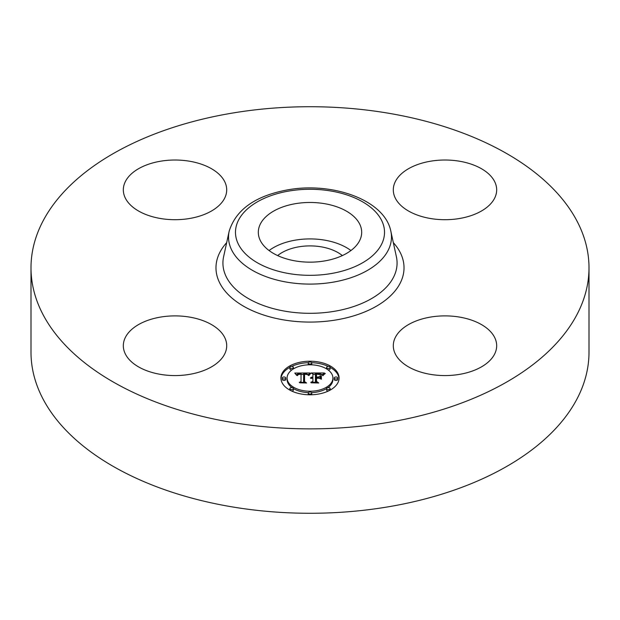 <?xml version="1.0" encoding="UTF-8"?>
<svg xmlns="http://www.w3.org/2000/svg" width="620" height="620" viewBox="0 0 620 620"><rect width="100%" height="100%" fill="white"/><g stroke="black" fill="none" stroke-linecap="round" stroke-linejoin="round"><path stroke-width="0.93" d="M269.072 250.534A51.685 29.845 180 0 1 350.928 250.534M277.651 255.579A39.587 22.855 180 0 1 298.856 246.822A39.587 22.855 180 0 1 342.349 255.579M589 267.794L589 352.207A279 161.076 180 0 1 388.546 506.765A279 161.076 180 0 1 31 352.207L31 267.794A279 161.076 180 0 1 231.454 113.235A279 161.076 180 0 1 589 267.794A279 161.076 180 0 1 388.546 422.36A279 161.076 180 0 1 31 267.794M459.536 374.364A51.685 29.845 180 0 1 393.297 345.728A51.685 29.845 180 0 1 430.427 317.091A51.685 29.845 180 0 1 496.674 345.728A51.685 29.845 180 0 1 459.536 374.364M494.582 181.466A51.685 29.845 180 0 1 496.674 189.867A51.685 29.845 180 0 1 452.337 219.403A51.685 29.845 180 0 1 395.382 198.268A51.685 29.845 180 0 1 393.297 189.867A51.685 29.845 180 0 1 437.635 160.324A51.685 29.845 180 0 1 494.582 181.466M160.464 161.231A51.685 29.845 180 0 1 226.703 189.867A51.685 29.845 180 0 1 189.573 218.496A51.685 29.845 180 0 1 123.326 189.867A51.685 29.845 180 0 1 160.464 161.231M224.618 337.327A51.685 29.845 180 0 1 226.703 345.728A51.685 29.845 180 0 1 182.365 375.271A51.685 29.845 180 0 1 125.418 354.129A51.685 29.845 180 0 1 123.326 345.728A51.685 29.845 180 0 1 167.663 316.192A51.685 29.845 180 0 1 224.618 337.327M359.6 223.905A51.685 29.845 180 0 1 361.685 232.306A51.685 29.845 180 0 1 317.355 261.849A51.685 29.845 180 0 1 260.4 240.707A51.685 29.845 180 0 1 258.315 232.306A51.685 29.845 180 0 1 302.645 202.771A51.685 29.845 180 0 1 359.6 223.905M280.922 378.006A29.078 16.787 180 0 1 310 361.22A29.078 16.787 180 0 1 339.078 378.006A29.078 16.787 180 0 1 310 394.793A29.078 16.787 180 0 1 280.922 378.006M339.047 378.727A29.078 16.787 0 0 0 330.135 367.342M328.259 366.381A29.078 16.787 0 0 0 311.674 362.692M308.326 362.692A29.078 16.787 0 0 0 291.741 366.381M289.865 367.342A29.078 16.787 0 0 0 280.953 378.727M287.091 378.006A22.909 13.229 180 0 1 310 364.785A22.909 13.229 180 0 1 332.909 378.006A22.909 13.229 180 0 1 310 391.236A22.909 13.229 180 0 1 287.091 378.006L287.091 379.448A22.909 13.229 0 0 0 291.997 387.624M293.376 388.546A22.909 13.229 0 0 0 308.365 392.638M311.635 392.638A22.909 13.229 0 0 0 326.624 388.546M328.003 387.624A22.909 13.229 0 0 0 332.909 379.448L332.909 378.006M308.241 363.002A1.759 1.015 180 0 1 310 361.987A1.759 1.015 180 0 1 311.759 363.002A1.759 1.015 180 0 1 310 364.017A1.759 1.015 180 0 1 308.241 363.002L308.241 364.444A1.759 1.015 0 0 0 308.365 364.816M311.635 364.816A1.759 1.015 0 0 0 311.759 364.444L311.759 363.002M334.226 379.448A1.759 1.015 0 0 0 335.994 380.463A1.759 1.015 0 0 0 337.753 379.448L337.753 378.006A1.759 1.015 180 0 1 335.994 379.029A1.759 1.015 180 0 1 334.226 378.006L334.226 379.448M326.616 367.397A1.759 1.015 180 0 1 328.375 366.381A1.759 1.015 180 0 1 330.142 367.397A1.759 1.015 180 0 1 328.375 368.412A1.759 1.015 180 0 1 326.616 367.397L326.616 368.838A1.759 1.015 0 0 0 326.624 368.908M328.003 369.83A1.759 1.015 0 0 0 330.142 368.838L330.142 367.397M308.241 393.018A1.759 1.015 180 0 1 310 391.995A1.759 1.015 180 0 1 311.759 393.018A1.759 1.015 180 0 1 310 394.033A1.759 1.015 180 0 1 308.241 393.018L308.241 394.452A1.759 1.015 0 0 0 308.326 394.769M311.674 394.769A1.759 1.015 0 0 0 311.759 394.452L311.759 393.018M326.616 388.616A1.759 1.015 180 0 1 328.375 387.601A1.759 1.015 180 0 1 330.142 388.616A1.759 1.015 180 0 1 328.375 389.639A1.759 1.015 180 0 1 326.616 388.616L326.616 390.058A1.759 1.015 0 0 0 328.259 391.073M330.135 390.12A1.759 1.015 0 0 0 330.142 390.058L330.142 388.616M282.247 378.006L282.247 379.448A1.759 1.015 0 0 0 284.007 380.463A1.759 1.015 0 0 0 285.774 379.448L285.774 378.006A1.759 1.015 180 0 1 284.007 379.029A1.759 1.015 180 0 1 282.247 378.006A1.759 1.015 180 0 1 284.007 376.991A1.759 1.015 180 0 1 285.774 378.006M289.858 367.397A1.759 1.015 180 0 1 291.625 366.381A1.759 1.015 180 0 1 293.384 367.397A1.759 1.015 180 0 1 291.625 368.412A1.759 1.015 180 0 1 289.858 367.397L289.858 368.838A1.759 1.015 0 0 0 291.997 369.83M293.376 368.908A1.759 1.015 0 0 0 293.384 368.838L293.384 367.397M289.858 388.616A1.759 1.015 180 0 1 291.625 387.601A1.759 1.015 180 0 1 293.384 388.616A1.759 1.015 180 0 1 291.625 389.639A1.759 1.015 180 0 1 289.858 388.616L289.858 390.058A1.759 1.015 0 0 0 289.865 390.12M291.741 391.073A1.759 1.015 0 0 0 293.384 390.058L293.384 388.616M310.008 372.984L308.163 375.209L306.629 373.821L303.707 373.651L303.552 381.602L305.055 382.401L299.251 382.401L301.026 381.54L301.026 374.24L298.383 374.472L297.274 375.573L298.181 374.317L301.026 373.69L297.755 373.891L296.631 375.333L294.787 373.062L310.008 372.984M310.806 373.449L308.636 375.526L310.806 373.449M307.419 374.596L304.583 374.248L304.567 381.618L306.59 382.997L299.809 382.803L305.892 382.803L304.188 381.68L304.188 374.038L307.419 374.596M311.178 372.984L324.369 372.984L322.284 375.185L320.253 373.79L315.433 373.596L315.433 377.03L316.208 377.03L316.208 374L320.021 374.093L321.493 374.744L316.526 374.193L316.526 377.03L318.447 377.03L320.478 375.79L320.478 378.867L318.347 377.642L315.433 377.642L315.433 381.339L317.06 382.292L310.822 382.292L312.891 381.339L312.891 378.185L310.938 378.456L312.891 377.642L310.38 378.068L312.891 377.03L312.891 373.93L311.178 372.984M325.329 373.434L322.78 375.573L325.329 373.434M321.408 376.046L321.075 379.107M319.13 378.262L316.526 378.262L316.526 381.401L318.765 382.997L311.085 382.803L318.052 382.803L316.208 381.486L316.208 378.06L319.13 378.262M312.891 379.626L312.891 381.339M320.478 378.867L320.478 377.231L319.091 378.076M315.433 378.471L315.433 375.038M322.826 374.426L321.524 374.426M315.433 374.426L312.891 374.426M312.891 377.03L312.891 377.642M312.519 377.053L312.519 377.634M312.17 377.099L312.17 377.642M311.852 377.162L311.852 377.681M311.558 377.239L311.558 377.735M311.294 377.332L311.294 377.805M311.054 377.448L311.054 377.89M310.845 377.572L310.845 377.975M315.433 381.339L315.433 382.292M318.447 377.03L318.447 377.704M316.526 377.03L316.526 377.642M316.208 377.03L316.208 377.642M315.433 377.03L315.433 377.642M308.659 374.433L307.567 374.433M303.692 374.457L301.026 374.472M296.91 374.488L295.949 374.496M301.026 381.54L301.026 382.401L301.026 381.54M301.026 373.69L301.026 375.131M297.817 374.534L297.817 374.953M297.716 374.627L297.716 375.162M297.623 374.736L297.623 375.495M297.538 374.844L297.538 375.573M297.468 374.976L297.468 375.573M297.406 375.108L297.406 375.573M303.552 381.602L303.552 382.401M321.075 375.937L321.075 377.371M321.408 379.215L321.408 377.487M310.318 373.472L310.318 373.876M310.139 373.62L310.139 374.054M309.961 373.783L309.961 374.255M309.783 373.969L309.783 374.465M309.597 374.17L309.597 374.689M309.419 374.395L309.419 374.937M309.233 374.627L309.233 375.193M309.047 374.891L309.047 375.464M308.861 375.162L308.861 375.573M323.849 374.209L323.849 374.612M323.601 374.433L323.601 374.875M323.384 374.658L323.384 375.139M323.19 374.891L323.19 375.418M323.028 375.115L323.028 375.673M304.583 375.472L304.188 375.472L304.188 381.68M316.526 379.502L316.208 381.486M334.226 378.006A1.759 1.015 180 0 1 335.994 376.991A1.759 1.015 180 0 1 337.753 378.006M289.021 191.022A74.524 43.028 180 0 1 381.509 220.193A74.524 43.028 180 0 1 330.979 273.591A74.524 43.028 180 0 1 238.491 244.419A74.524 43.028 180 0 1 289.021 191.022M332.94 282.193A81.468 47.035 180 0 1 229.167 231.198L223.603 256.773A87.079 50.274 180 0 0 334.513 311.279A87.079 50.274 180 0 0 396.397 256.773L390.833 231.198A81.468 47.035 180 0 1 332.94 282.193M393.328 242.653A94.023 54.281 180 0 1 336.474 319.881A94.023 54.281 180 0 1 237.328 302.235A94.023 54.281 180 0 1 226.672 242.653M390.833 231.198C384.78 200.121 332.762 181.675 287.843 189.828C255.518 195.742 235.964 209.529 229.167 231.198"/></g></svg>
